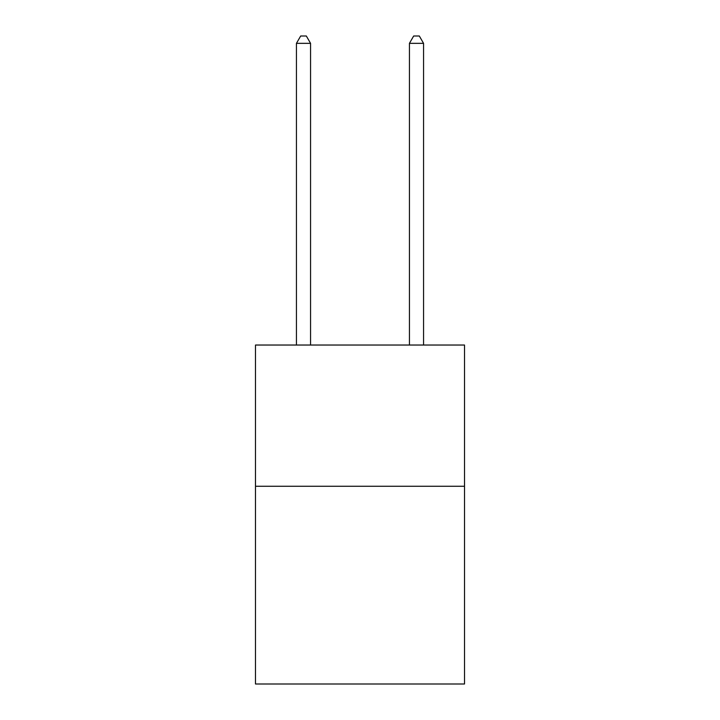 <?xml version="1.0" encoding="UTF-8"?>
<svg xmlns="http://www.w3.org/2000/svg" width="720" height="720" viewBox="0 0 720 720"><rect width="100%" height="100%" fill="white"/><g stroke="black" fill="none" stroke-linecap="round" stroke-linejoin="round"><path stroke-width="1.08" d="M464.517 486.27L464.517 684L255.483 684L255.483 345.033L464.517 345.033L464.517 486.27L255.483 486.27M310.563 345.033L310.563 43.344L296.442 43.344L296.442 345.033M296.442 43.344L300.681 36L306.333 36L310.563 43.344M423.558 345.033L423.558 43.344L409.437 43.344L409.437 345.033M409.437 43.344L413.667 36L419.319 36L423.558 43.344"/></g></svg>
